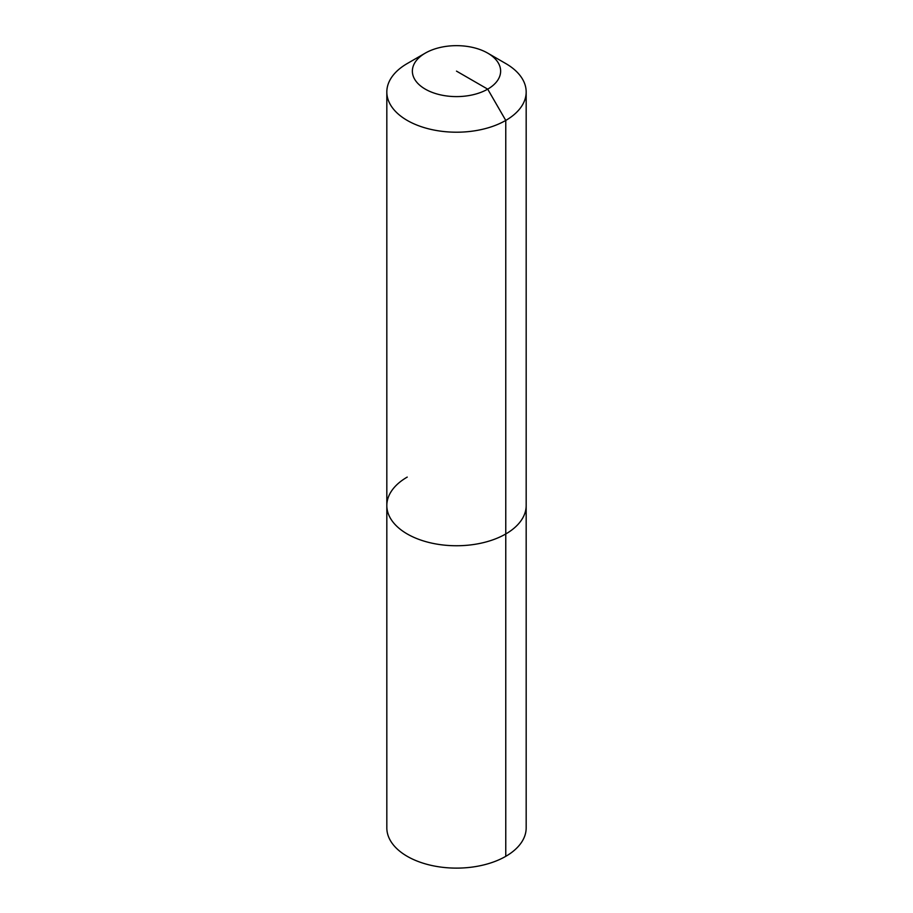 <?xml version="1.0" encoding="UTF-8"?>
<svg xmlns="http://www.w3.org/2000/svg" width="913" height="913" viewBox="0 0 913 913"><rect width="100%" height="100%" fill="white"/><g stroke="black" fill="none" stroke-linecap="round" stroke-linejoin="round"><path stroke-width="1.37" d="M487.702 53.114A44.132 25.473 180 0 1 487.702 89.143A44.132 25.473 180 0 1 425.298 89.143A44.132 25.473 180 0 1 425.298 53.114A44.132 25.473 180 0 1 487.702 53.114L505.768 63.545A69.673 40.229 180 0 1 526.173 91.985L526.173 827.897A69.673 40.229 180 0 1 505.768 856.337A69.673 40.229 180 0 1 429.84 865.056A69.673 40.229 180 0 1 386.827 827.897L386.827 505.528A69.673 40.229 180 0 1 407.232 477.088M526.173 91.985A69.673 40.229 180 0 1 505.768 120.425L505.768 533.968A69.673 40.229 180 0 0 526.173 505.528A69.673 40.229 180 0 1 505.768 533.968A69.673 40.229 180 0 1 429.84 542.687A69.673 40.229 180 0 1 386.827 505.528A69.673 40.229 180 0 0 429.84 542.687A69.673 40.229 180 0 0 505.768 533.968L505.768 856.337M456.5 71.123L487.702 89.143L505.768 120.425A69.673 40.229 180 0 1 429.84 129.144A69.673 40.229 180 0 1 386.827 91.985A69.673 40.229 180 0 1 407.232 63.545L425.298 53.114L407.232 63.545M386.827 91.985L386.827 505.528"/></g></svg>

